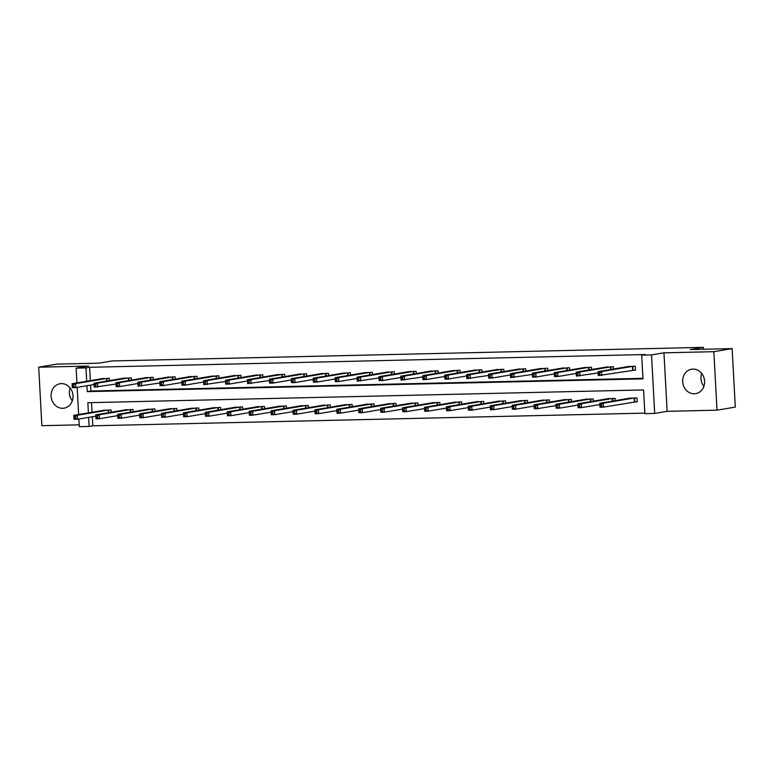 <?xml version="1.0" encoding="UTF-8"?>
<svg xmlns="http://www.w3.org/2000/svg" width="774" height="774" viewBox="0 0 774 774"><rect width="100%" height="100%" fill="white"/><g stroke="black" fill="none" stroke-linecap="round" stroke-linejoin="round"><path stroke-width="1.16" d="M62.723 408.285A12.374 10.933 -99.5 0 0 64.107 408.15A12.374 10.933 -99.5 0 0 72.95 394.914A12.374 10.933 -99.5 0 0 61.388 383.614A12.374 10.933 -99.5 0 0 60.004 383.749A12.374 10.933 -99.5 0 0 51.161 396.985A12.374 10.933 -99.5 0 0 62.723 408.285M694.317 393.763A12.374 10.933 -99.5 0 0 695.7 393.637A12.374 10.933 -99.5 0 0 704.543 380.402A12.374 10.933 -99.5 0 0 692.982 369.101A12.374 10.933 -99.5 0 0 691.598 369.237A12.374 10.933 -99.5 0 0 682.755 382.472A12.374 10.933 -99.5 0 0 694.317 393.763M92.3 416.741L92.793 425.806L89.136 426.426L79.296 426.648L78.88 418.995M703.547 349.267L703.44 347.352L112.027 360.945L98.859 363.161L56.995 364.119L38.7 367.195L41.864 425.7L79.2 424.839M703.44 347.352L690.273 349.567L732.136 348.61L735.3 407.105L717.005 410.181L713.841 351.686L663.966 352.828L651.524 354.918L654.698 413.422L644.858 413.645L643.581 389.932L87.849 402.703L88.4 412.89M663.966 352.828L667.14 411.333L717.005 410.181M667.14 411.333L654.698 413.422M92.793 425.806L644.829 413.123M732.136 348.61L713.841 351.686M91.535 402.615L92.058 412.281M634.951 401.87L637.225 401.812L637.012 397.865L628.604 398.407M615.224 400.661L615.098 398.368L606.69 398.91M593.31 401.164L593.184 398.871L584.767 399.413M571.386 401.667L571.27 399.374L562.853 399.916M549.472 402.17L549.356 399.877L540.939 400.429M527.558 402.673L527.433 400.381L519.025 400.932M505.645 403.177L505.519 400.884L497.111 401.435M483.731 403.68L483.605 401.387L475.197 401.938M461.817 404.183L461.691 401.89L453.283 402.441M439.903 404.686L439.777 402.393L431.37 402.944M417.989 405.189L417.863 402.896L409.456 403.447M396.075 405.692L395.949 403.399L387.542 403.951M374.161 406.205L374.036 403.902L365.628 404.454M352.247 406.708L352.122 404.405L343.714 404.957M330.334 407.211L330.208 404.918L321.8 405.46M308.42 407.714L308.294 405.421L299.886 405.963M286.506 408.217L286.38 405.924L277.963 406.466M264.582 408.72L264.466 406.427L256.049 406.969M242.668 409.223L242.552 406.931L234.135 407.472M220.754 409.727L220.629 407.434L212.221 407.975M198.841 410.23L198.715 407.937L190.307 408.478M176.927 410.733L176.801 408.44L168.393 408.991M155.013 411.236L154.887 408.943L146.48 409.494M133.099 411.739L132.973 409.446L124.566 409.997M111.185 412.242L111.059 409.949L102.652 410.501M86.93 385.733L87.249 391.634L642.981 378.863L641.694 355.15L645.352 354.531L89.62 367.302L90.345 380.653M90.587 385.113L90.906 391.025L642.952 378.331M633.238 370.243L635.512 370.195L635.299 366.237L626.892 366.789M613.511 369.034L613.385 366.741L604.978 367.292M591.588 369.537L591.471 367.244L583.054 367.795M569.674 370.04L569.558 367.747L561.14 368.298M547.76 370.553L547.644 368.25L539.226 368.801M525.846 371.056L525.72 368.753L517.313 369.304M503.932 371.559L503.806 369.266L495.399 369.808M482.018 372.062L481.892 369.769L473.485 370.311M460.104 372.565L459.979 370.272L451.571 370.814M438.19 373.068L438.065 370.775L429.657 371.317M416.277 373.571L416.151 371.278L407.743 371.82M394.363 374.074L394.237 371.781L385.829 372.323M372.449 374.577L372.323 372.284L363.915 372.826M350.535 375.08L350.409 372.787L342.002 373.339M328.621 375.584L328.495 373.291L320.088 373.842M306.707 376.087L306.581 373.794L298.174 374.345M284.784 376.59L284.668 374.297L276.25 374.848M262.87 377.093L262.754 374.8L254.336 375.351M240.956 377.596L240.84 375.303L232.423 375.854M219.042 378.099L218.916 375.806L210.509 376.358M197.128 378.602L197.002 376.309L188.595 376.861M175.214 379.105L175.088 376.812L166.681 377.364M153.3 379.618L153.175 377.315L144.767 377.867M131.387 380.121L131.261 377.828L122.853 378.37M109.473 380.624L109.347 378.331L100.939 378.873M76.926 382.907L76.133 368.143L88.565 366.054L38.7 367.195M76.133 368.143L85.962 367.921L86.688 381.272M89.62 367.302L85.962 367.921M641.694 355.15L651.524 354.918M78.638 414.535L77.168 387.368M88.642 417.35L89.136 426.426M90.906 391.025L87.249 391.634M703.885 386.361A12.374 10.933 80.5 0 1 701.708 373.436M72.292 400.874A12.374 10.933 80.5 0 1 70.115 387.948M635.502 370.011L598.283 375.584L598.07 371.636L629.146 366.383M598.234 372.952L598.07 371.636L601.582 371.549L601.795 375.506L599.724 374.5L599.637 372.923L598.234 372.952L598.321 374.539L599.724 374.5M633.026 366.296L601.582 371.549L599.637 372.923M598.283 375.584L598.321 374.539M630.858 398L599.782 403.254L603.294 403.177L603.507 407.124L637.215 401.629M601.437 406.127L603.507 407.124L599.995 407.211L599.782 403.254L600.034 406.156L601.437 406.127L601.35 404.55L599.947 404.579M601.35 404.55L603.294 403.177L634.738 397.913M600.034 406.156L599.995 407.211M598.138 372.942L576.369 376.087L576.146 372.139L607.232 366.886M576.32 373.455L576.146 372.139L579.658 372.052L579.881 376.009L577.81 375.003L577.723 373.426L576.32 373.455L576.407 375.042L577.81 375.003M611.112 366.799L579.658 372.052L577.723 373.426M576.369 376.087L576.407 375.042M585.289 367.408L554.232 372.642L557.744 372.555L557.957 376.512L554.455 376.59L554.232 372.642L554.484 375.545L555.896 375.516L555.809 373.929L554.407 373.958M589.198 367.302L557.744 372.555L555.809 373.929M576.224 373.445L557.957 376.512L555.896 375.516M554.455 376.59L554.484 375.545M608.944 398.504L577.859 403.757L581.371 403.68L581.593 407.637L599.85 404.56M579.523 406.631L581.593 407.637L578.081 407.714L577.859 403.757L578.12 406.66L579.523 406.631L579.436 405.054L578.033 405.083M579.436 405.054L581.371 403.68L612.824 398.417M578.12 406.66L578.081 407.714M587.031 399.007L555.945 404.26L559.457 404.183L559.679 408.14L577.936 405.063M557.609 407.134L559.679 408.14L556.167 408.217L555.945 404.26L556.196 407.163L557.609 407.134L557.522 405.557L556.119 405.586M557.522 405.557L559.457 404.183L590.91 398.92M556.196 407.163L556.167 408.217M563.375 367.911L532.319 373.145L535.831 373.068L536.043 377.015L532.531 377.093L532.319 373.145L532.57 376.048L533.983 376.019L533.896 374.432L532.493 374.461M567.284 367.805L535.831 373.068L533.896 374.432M554.31 373.948L536.043 377.015L533.983 376.019M532.531 377.093L532.57 376.048M532.396 374.452L510.617 377.606L510.405 373.649L541.481 368.395M510.569 374.974L510.405 373.649L513.917 373.571L514.13 377.519L512.059 376.522L511.982 374.935L510.569 374.974L510.656 376.551L512.059 376.522M545.36 368.308L513.917 373.571L511.982 374.935M510.617 377.606L510.656 376.551M519.548 368.917L488.491 374.152L492.003 374.074L492.216 378.022L488.704 378.109L488.491 374.152L488.742 377.054L490.145 377.025L490.068 375.438L488.655 375.477M523.447 368.811L492.003 374.074L490.068 375.438M510.482 374.955L492.216 378.022L490.145 377.025M488.704 378.109L488.742 377.054M565.107 399.519L534.031 404.763L537.543 404.686L537.756 408.643L556.022 405.566M535.695 407.637L537.756 408.643L534.244 408.72L534.031 404.763L534.283 407.666L535.695 407.637L535.608 406.06L534.205 406.089M535.608 406.06L537.543 404.686L568.996 399.423M534.283 407.666L534.244 408.72M543.193 400.023L512.117 405.266L515.629 405.189L515.842 409.146L534.108 406.069M513.781 408.14L515.842 409.146L512.33 409.223L512.117 405.266L512.369 408.179L513.781 408.14L513.694 406.563L512.282 406.592M513.694 406.563L515.629 405.189L547.073 399.926M512.369 408.179L512.33 409.223M521.279 400.526L490.203 405.779L493.715 405.692L493.928 409.649L512.194 406.573M491.858 408.643L493.928 409.649L490.416 409.727L490.203 405.779L490.455 408.682L491.858 408.643L491.78 407.066L490.368 407.095M491.78 407.066L493.715 405.692L525.159 400.429M490.455 408.682L490.416 409.727M499.365 401.029L468.289 406.282L471.801 406.195L472.014 410.152L490.271 407.076M469.944 409.146L472.014 410.152L468.502 410.23L468.289 406.282L468.541 409.185L469.944 409.146L469.866 407.569L468.454 407.598M469.866 407.569L471.801 406.195L503.245 400.932M468.541 409.185L468.502 410.23M477.452 401.532L446.375 406.785L449.887 406.698L450.1 410.655L468.357 407.588M448.03 409.649L450.1 410.655L446.588 410.733L446.375 406.785L446.627 409.688L448.03 409.649L447.943 408.072L446.54 408.101M447.943 408.072L449.887 406.698L481.331 401.445M446.627 409.688L446.588 410.733M455.538 402.035L424.462 407.288L427.974 407.201L428.186 411.158L446.443 408.091M426.116 410.152L428.186 411.158L424.674 411.236L424.462 407.288L424.713 410.191L426.116 410.152L426.029 408.575L424.626 408.604M426.029 408.575L427.974 407.201L459.417 401.948M424.713 410.191L424.674 411.236M433.624 402.538L402.548 407.792L406.06 407.704L406.273 411.662L424.529 408.595M404.202 410.655L406.273 411.662L402.761 411.739L402.548 407.792L402.799 410.694L404.202 410.655L404.115 409.078L402.712 409.107M404.115 409.078L406.06 407.704L437.503 402.451M402.799 410.694L402.761 411.739M411.71 403.041L380.634 408.295L384.146 408.208L384.359 412.165L402.615 409.098M382.288 411.168L384.359 412.165L380.847 412.242L380.634 408.295L380.885 411.197L382.288 411.168L382.201 409.581L380.798 409.61M382.201 409.581L384.146 408.208L415.59 402.954M380.885 411.197L380.847 412.242M389.796 403.544L358.72 408.798L362.232 408.72L362.445 412.668L380.702 409.601M360.374 411.671L362.445 412.668L358.933 412.745L358.72 408.798L358.972 411.7L360.374 411.671L360.287 410.085L358.884 410.114M360.287 410.085L362.232 408.72L393.676 403.457M358.972 411.7L358.933 412.745M367.882 404.047L336.806 409.301L340.318 409.223L340.531 413.171L358.788 410.104M338.461 412.174L340.531 413.171L337.019 413.258L336.806 409.301L337.058 412.203L338.461 412.174L338.373 410.588L336.971 410.626M338.373 410.588L340.318 409.223L371.762 403.96M337.058 412.203L337.019 413.258M345.968 404.55L314.892 409.804L318.404 409.727L318.617 413.674L336.874 410.607M316.547 412.677L318.617 413.674L315.105 413.761L314.892 409.804L315.144 412.706L316.547 412.677L316.46 411.091L315.057 411.129M316.46 411.091L318.404 409.727L349.848 404.463M315.144 412.706L315.105 413.761M324.054 405.054L292.978 410.307L296.49 410.23L296.703 414.177L314.96 411.11M294.633 413.181L296.703 414.177L293.191 414.264L292.978 410.307L293.23 413.21L294.633 413.181L294.546 411.594L293.143 411.633M294.546 411.594L296.49 410.23L327.934 404.966M293.23 413.21L293.191 414.264M302.141 405.557L271.055 410.81L274.567 410.733L274.789 414.68L293.046 411.613M272.719 413.684L274.789 414.68L271.277 414.767L271.055 410.81L271.316 413.713L272.719 413.684L272.632 412.097L271.229 412.136M272.632 412.097L274.567 410.733L306.02 405.47M271.316 413.713L271.277 414.767M280.227 406.06L249.141 411.313L252.653 411.236L252.875 415.183L271.132 412.116M250.805 414.187L252.875 415.183L249.363 415.27L249.141 411.313L249.392 414.216L250.805 414.187L250.718 412.6L249.315 412.639M250.718 412.6L252.653 411.236L284.106 405.973M249.392 414.216L249.363 415.27M258.303 406.563L227.227 411.816L230.739 411.739L230.952 415.686L249.218 412.619M228.891 414.69L230.952 415.686L227.44 415.773L227.227 411.816L227.479 414.719L228.891 414.69L228.804 413.103L227.401 413.142M228.804 413.103L230.739 411.739L262.192 406.476M227.479 414.719L227.44 415.773M236.389 407.066L205.313 412.319L208.825 412.242L209.038 416.199L227.304 413.123M206.977 415.193L209.038 416.199L205.526 416.277L205.313 412.319L205.565 415.222L206.977 415.193L206.89 413.616L205.478 413.645M206.89 413.616L208.825 412.242L240.269 406.979M205.565 415.222L205.526 416.277M214.475 407.569L183.399 412.823L186.911 412.745L187.124 416.702L205.391 413.626M185.054 415.696L187.124 416.702L183.612 416.78L183.399 412.823L183.651 415.725L185.054 415.696L184.976 414.119L183.564 414.148M184.976 414.119L186.911 412.745L218.355 407.482M183.651 415.725L183.612 416.78M192.562 408.082L161.485 413.326L164.997 413.248L165.21 417.205L183.467 414.129M163.14 416.199L165.21 417.205L161.698 417.283L161.485 413.326L161.737 416.228L163.14 416.199L163.062 414.622L161.65 414.651M163.062 414.622L164.997 413.248L196.441 407.985M161.737 416.228L161.698 417.283M488.558 375.458L466.79 378.612L466.577 374.655L497.653 369.401M466.741 375.98L466.577 374.655L470.089 374.577L470.302 378.525L468.231 377.528L468.154 375.941L466.741 375.98L466.828 377.557L468.231 377.528M501.533 369.314L470.089 374.577L468.154 375.941M466.79 378.612L466.828 377.557M475.72 369.924L444.663 375.158L448.175 375.08L448.388 379.028L444.876 379.115L444.663 375.158L444.915 378.06L446.317 378.031L446.23 376.445L444.827 376.483M479.619 369.817L448.175 375.08L446.23 376.445M466.645 375.961L448.388 379.028L446.317 378.031M444.876 379.115L444.915 378.06M453.806 370.427L422.749 375.661L426.261 375.584L426.474 379.531L422.962 379.618L422.749 375.661L423.001 378.563L424.404 378.534L424.316 376.948L422.914 376.986M457.705 370.32L426.261 375.584L424.316 376.948M444.731 376.464L426.474 379.531L424.404 378.534M422.962 379.618L423.001 378.563M422.817 376.967L401.048 380.121L400.835 376.164L431.911 370.91M401 377.489L400.835 376.164L404.347 376.087L404.56 380.034L402.49 379.037L402.403 377.451L401 377.489L401.087 379.067L402.49 379.037M435.791 370.823L404.347 376.087L402.403 377.451M401.048 380.121L401.087 379.067M409.968 371.433L378.921 376.667L382.433 376.59L382.646 380.547L379.134 380.624L378.921 376.667L379.173 379.57L380.576 379.541L380.489 377.964L379.086 377.993M413.877 371.327L382.433 376.59L380.489 377.964M400.903 377.47L382.646 380.547L380.576 379.541M379.134 380.624L379.173 379.57M378.989 377.973L357.22 381.127L357.007 377.17L388.084 371.917M357.172 378.496L357.007 377.17L360.52 377.093L360.732 381.05L358.662 380.044L358.575 378.467L357.172 378.496L357.259 380.073L358.662 380.044M391.963 371.83L360.52 377.093L358.575 378.467M357.22 381.127L357.259 380.073M366.141 372.439L335.094 377.673L338.606 377.596L338.818 381.553L335.306 381.63L335.094 377.673L335.345 380.576L336.748 380.547L336.661 378.97L335.258 378.999M370.049 372.333L338.606 377.596L336.661 378.97M357.075 378.476L338.818 381.553L336.748 380.547M335.306 381.63L335.345 380.576M344.227 372.942L313.18 378.176L316.692 378.099L316.905 382.056L313.393 382.133L313.18 378.176L313.431 381.079L314.834 381.05L314.747 379.473L313.344 379.502M348.136 372.836L316.692 378.099L314.747 379.473M335.161 378.979L316.905 382.056L314.834 381.05M313.393 382.133L313.431 381.079M322.313 373.445L291.266 378.689L294.778 378.602L294.991 382.559L291.479 382.637L291.266 378.689L291.517 381.592L292.92 381.553L292.833 379.976L291.43 380.005M326.222 373.339L294.778 378.602L292.833 379.976M313.247 379.483L294.991 382.559L292.92 381.553M291.479 382.637L291.517 381.592M300.399 373.948L269.342 379.192L272.854 379.105L273.077 383.062L269.565 383.14L269.342 379.192L269.604 382.095L271.006 382.056L270.919 380.479L269.516 380.508M304.308 373.842L272.854 379.105L270.919 380.479M291.334 379.986L273.077 383.062L271.006 382.056M269.565 383.14L269.604 382.095M269.42 380.498L247.651 383.643L247.428 379.695L278.505 374.442M247.603 381.011L247.428 379.695L250.94 379.608L251.163 383.565L249.093 382.559L249.005 380.982L247.603 381.011L247.68 382.598L249.093 382.559M282.394 374.355L250.94 379.608L249.005 380.982M247.651 383.643L247.68 382.598M256.571 374.955L225.515 380.198L229.027 380.111L229.239 384.068L225.727 384.146L225.515 380.198L225.766 383.101L227.179 383.062L227.092 381.485L225.689 381.514M260.48 374.858L229.027 380.111L227.092 381.485M247.506 381.002L229.239 384.068L227.179 383.062M225.727 384.146L225.766 383.101M225.592 381.505L203.814 384.649L203.601 380.702L234.677 375.448M203.765 382.017L203.601 380.702L207.113 380.614L207.326 384.572L205.255 383.565L205.178 381.988L203.765 382.017L203.852 383.604L205.255 383.565M238.556 375.361L207.113 380.614L205.178 381.988M203.814 384.649L203.852 383.604M212.744 375.971L181.687 381.205L185.199 381.118L185.412 385.075L181.9 385.152L181.687 381.205L181.938 384.107L183.341 384.068L183.264 382.491L181.851 382.52M216.643 375.864L185.199 381.118L183.264 382.491M203.678 382.008L185.412 385.075L183.341 384.068M181.9 385.152L181.938 384.107M190.83 376.474L159.773 381.708L163.285 381.63L163.498 385.578L159.986 385.655L159.773 381.708L160.025 384.61L161.427 384.581L161.35 382.995L159.937 383.024M194.729 376.367L163.285 381.63L161.35 382.995M181.755 382.511L163.498 385.578L161.427 384.581M159.986 385.655L160.025 384.61M159.841 383.014L138.072 386.158L137.859 382.211L168.935 376.957M138.024 383.536L137.859 382.211L141.371 382.133L141.584 386.081L139.513 385.084L139.426 383.498L138.024 383.536L138.111 385.113L139.513 385.084M172.815 376.87L141.371 382.133L139.426 383.498M138.072 386.158L138.111 385.113M170.648 408.585L139.572 413.829L143.084 413.751L143.296 417.708L161.553 414.632M141.226 416.702L143.296 417.708L139.784 417.786L139.572 413.829L139.823 416.731L141.226 416.702L141.139 415.125L139.736 415.154M141.139 415.125L143.084 413.751L174.527 408.488M139.823 416.731L139.784 417.786M147.002 377.48L115.945 382.714L119.457 382.637L119.67 386.584L116.158 386.671L115.945 382.714L116.197 385.616L117.6 385.587L117.513 384.001L116.11 384.039M150.901 377.373L119.457 382.637L117.513 384.001M137.927 383.517L119.67 386.584L117.6 385.587M116.158 386.671L116.197 385.616M148.734 409.088L117.658 414.342L121.17 414.254L121.383 418.212L139.639 415.135M119.312 417.205L121.383 418.212L117.871 418.289L117.658 414.342L117.909 417.244L119.312 417.205L119.225 415.628L117.822 415.657M119.225 415.628L121.17 414.254L152.613 408.991M117.909 417.244L117.871 418.289M116.013 384.02L94.244 387.174L94.031 383.217L125.107 377.964M94.196 384.543L94.031 383.217L97.543 383.14L97.756 387.087L95.686 386.091L95.599 384.504L94.196 384.543L94.283 386.12L95.686 386.091M128.987 377.876L97.543 383.14L95.599 384.504M94.244 387.174L94.283 386.12M126.82 409.591L95.744 414.845L99.256 414.758L99.469 418.715L117.725 415.638M97.398 417.708L99.469 418.715L95.957 418.792L95.744 414.845L95.995 417.747L97.398 417.708L97.311 416.131L95.908 416.16M97.311 416.131L99.256 414.758L130.7 409.494M95.995 417.747L95.957 418.792M103.165 378.486L72.117 383.72L75.629 383.643L75.842 387.59L72.33 387.677L72.117 383.72L72.369 386.623L73.772 386.594L73.685 385.007L72.282 385.046M107.073 378.38L75.629 383.643L73.685 385.007M94.099 384.523L75.842 387.59L73.772 386.594M72.33 387.677L72.369 386.623M104.906 410.094L73.83 415.348L77.342 415.261L77.555 419.218L95.812 416.151M75.484 418.212L77.555 419.218L74.043 419.295L73.83 415.348L74.081 418.25L75.484 418.212L75.397 416.635L73.994 416.664M75.397 416.635L77.342 415.261L108.786 410.007M74.081 418.25L74.043 419.295M632.832 366.315L633.045 370.262M632.455 366.363L632.668 370.311M634.39 401.938L634.167 397.981M634.757 401.89L634.545 397.933M610.918 366.818L611.063 369.45M610.541 366.866L610.686 369.508M589.004 367.321L589.149 369.953M588.627 367.369L588.772 370.011M612.398 401.135L612.253 398.484M612.776 401.067L612.631 398.436M590.485 401.638L590.339 398.987M590.862 401.571L590.717 398.939M567.09 367.824L567.236 370.456M566.713 367.873L566.858 370.514M545.177 368.327L545.322 370.959M544.799 368.376L544.944 371.027M523.263 368.83L523.398 371.462M522.885 368.879L523.031 371.53M568.571 402.141L568.426 399.49M568.948 402.083L568.803 399.442M546.657 402.644L546.512 399.994M547.034 402.586L546.889 399.945M524.743 403.148L524.598 400.497M525.111 403.09L524.975 400.458M502.829 403.651L502.684 401.009M503.197 403.593L503.061 400.961M480.915 404.154L480.77 401.512M481.283 404.096L481.147 401.464M459.001 404.657L458.856 402.016M459.369 404.599L459.234 401.967M437.087 405.16L436.942 402.519M437.455 405.102L437.31 402.47M415.164 405.663L415.028 403.022M415.541 405.605L415.396 402.973M393.25 406.166L393.115 403.525M393.627 406.108L393.482 403.477M371.336 406.679L371.201 404.028M371.714 406.611L371.568 403.98M349.422 407.182L349.277 404.531M349.8 407.114L349.654 404.483M327.508 407.685L327.363 405.034M327.886 407.617L327.741 404.986M305.595 408.188L305.449 405.537M305.972 408.121L305.827 405.489M283.681 408.691L283.536 406.04M284.058 408.624L283.913 405.992M261.767 409.194L261.622 406.543M262.144 409.127L261.999 406.495M239.853 409.698L239.708 407.047M240.23 409.63L240.085 406.998M217.939 410.201L217.794 407.55M218.307 410.133L218.171 407.501M196.025 410.704L195.88 408.053M196.393 410.636L196.257 408.004M501.349 369.333L501.484 371.965M500.971 369.382L501.117 372.033M479.435 369.837L479.57 372.468M479.058 369.885L479.203 372.536M457.521 370.34L457.657 372.971M457.144 370.388L457.289 373.039M435.598 370.843L435.743 373.474M435.23 370.891L435.375 373.542M413.684 371.346L413.829 373.977M413.316 371.394L413.451 374.045M391.77 371.849L391.915 374.481M391.402 371.897L391.538 374.548M369.856 372.352L370.001 374.984M369.488 372.4L369.624 375.051M347.942 372.855L348.087 375.496M347.565 372.904L347.71 375.554M326.028 373.358L326.173 376M325.651 373.407L325.796 376.058M304.114 373.871L304.259 376.503M303.737 373.919L303.882 376.561M282.2 374.374L282.346 377.006M281.823 374.423L281.968 377.064M260.287 374.877L260.432 377.509M259.909 374.926L260.054 377.567M238.373 375.38L238.518 378.012M237.995 375.429L238.14 378.07M216.459 375.883L216.594 378.515M216.081 375.932L216.227 378.573M194.545 376.387L194.68 379.018M194.168 376.435L194.313 379.076M172.631 376.89L172.766 379.521M172.254 376.938L172.399 379.579M174.111 411.207L173.966 408.556M174.479 411.149L174.344 408.508M150.717 377.393L150.853 380.024M150.34 377.441L150.485 380.092M152.197 411.71L152.052 409.059M152.565 411.652L152.43 409.011M128.794 377.896L128.939 380.527M128.426 377.944L128.571 380.595M130.284 412.213L130.138 409.572M130.651 412.155L130.506 409.523M106.88 378.399L107.025 381.031M106.512 378.447L106.648 381.098M108.36 412.716L108.225 410.075M108.737 412.658L108.592 410.026"/></g></svg>
